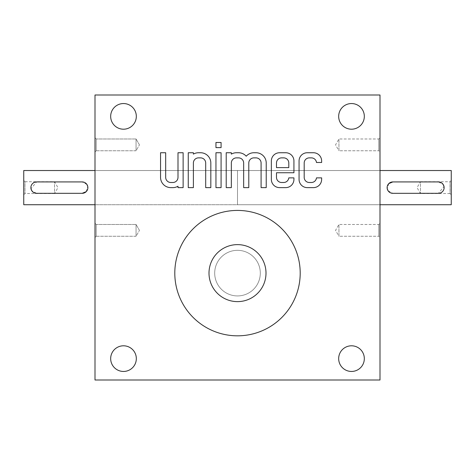 <?xml version="1.0" encoding="UTF-8"?>
<svg xmlns="http://www.w3.org/2000/svg" width="475" height="475" viewBox="0 0 475 475"><rect width="100%" height="100%" fill="white"/><g stroke="black" fill="none" stroke-linecap="round" stroke-linejoin="round"><path stroke-width="0.36" stroke-dasharray="2.38 1.78" d="M380 204.725L380 170.525L380 204.725L237.5 204.725L237.5 170.525L237.5 204.725L237.5 170.525L237.5 204.725L95 204.725L380 204.725M95 204.725L95 170.525L95 204.725M299.06 160.948L299.06 179.419A8.206 8.206 0 0 0 307.266 187.625L313.423 187.625A8.206 8.206 0 0 0 321.634 179.419L321.634 177.876L316.475 177.876A5.13 5.13 0 0 1 311.374 182.495L309.32 182.495A5.13 5.13 0 0 1 304.19 177.365L304.19 163.002A5.13 5.13 0 0 1 309.32 157.872L311.374 157.872A5.13 5.13 0 0 1 316.475 162.486L321.634 162.486L321.634 160.948A8.206 8.206 0 0 0 313.423 152.742L307.266 152.742A8.206 8.206 0 0 0 299.06 160.948M95 152L95 137.75L95 152L95 137.75L95 152L96.235 150.765L96.235 138.985L96.235 150.765L136.058 150.765L136.058 138.985L136.058 150.765L136.058 138.985L136.058 150.765L139.46 144.875L136.058 150.765L96.235 150.765L96.235 138.985L96.235 150.765L95 152M95 237.5L95 223.25L95 237.5L95 223.25L95 237.5L96.235 236.265L96.235 224.485L96.235 236.265L136.058 236.265L136.058 224.485L136.058 236.265L136.058 224.485L136.058 236.265L139.46 230.375L136.058 236.265L96.235 236.265L96.235 224.485L96.235 236.265L95 237.5M95 380L95 95L380 95L380 380L95 380M364.325 358.625A12.825 12.825 0 0 0 345.088 347.516A12.825 12.825 0 0 0 345.088 369.734A12.825 12.825 0 0 0 364.325 358.625M136.325 358.625A12.825 12.825 0 0 0 117.087 347.516A12.825 12.825 0 0 0 117.087 369.734A12.825 12.825 0 0 0 136.325 358.625M136.325 116.375A12.825 12.825 0 0 0 117.087 105.266A12.825 12.825 0 0 0 117.087 127.484A12.825 12.825 0 0 0 136.325 116.375M364.325 116.375A12.825 12.825 0 0 0 345.088 105.266A12.825 12.825 0 0 0 345.088 127.484A12.825 12.825 0 0 0 364.325 116.375M300.2 273.125A62.7 62.7 0 0 0 206.15 218.827A62.7 62.7 0 0 0 206.15 327.423A62.7 62.7 0 0 0 300.2 273.125A62.7 62.7 0 0 0 206.15 218.827A62.7 62.7 0 0 0 206.15 327.423A62.7 62.7 0 0 0 300.2 273.125M380 152L380 137.75L380 152L380 137.75L380 152L378.765 150.765L378.765 138.985L378.765 150.765L378.765 138.985L378.765 150.765L380 152M380 237.5L380 223.25L380 237.5L380 223.25L380 237.5L378.765 236.265L378.765 224.485L378.765 236.265L378.765 224.485L378.765 236.265L380 237.5M237.5 210.425A62.7 62.7 0 0 1 291.798 304.475A62.7 62.7 0 0 1 183.202 304.475A62.7 62.7 0 0 1 237.5 210.425M237.5 244.625A28.5 28.5 0 0 1 262.182 287.375A28.5 28.5 0 0 1 212.818 287.375A28.5 28.5 0 0 1 237.5 244.625A28.5 28.5 0 0 1 262.182 287.375A28.5 28.5 0 0 1 212.818 287.375A28.5 28.5 0 0 1 237.5 244.625A28.5 28.5 0 0 1 262.182 287.375A28.5 28.5 0 0 1 212.818 287.375A28.5 28.5 0 0 1 237.5 244.625M237.5 250.325A22.8 22.8 0 0 1 257.248 284.525A22.8 22.8 0 0 1 217.752 284.525A22.8 22.8 0 0 1 237.5 250.325A22.8 22.8 0 0 1 257.248 284.525A22.8 22.8 0 0 1 217.752 284.525A22.8 22.8 0 0 1 237.5 250.325M338.942 150.765L338.942 138.985L338.942 150.765L378.765 150.765L338.942 150.765L338.942 138.985L338.942 150.765L335.54 144.875L338.942 138.985L378.765 138.985L380 137.75L378.765 138.985L338.942 138.985L335.54 144.875L338.942 150.765M338.942 236.265L338.942 224.485L338.942 236.265L378.765 236.265L338.942 236.265L338.942 224.485L338.942 236.265L335.54 230.375L338.942 224.485L378.765 224.485L380 223.25L378.765 224.485L338.942 224.485L335.54 230.375L338.942 236.265M160.55 152.742L160.55 177.365A10.26 10.26 0 0 0 170.81 187.625L172.864 187.625A10.26 10.26 0 0 0 177.994 186.248L177.994 187.625L183.124 187.625L183.124 152.742L177.994 152.742L177.994 177.365A5.13 5.13 0 0 1 172.864 182.495L170.81 182.495A5.13 5.13 0 0 1 165.68 177.365L165.68 152.742L160.55 152.742M193.384 152.742L188.254 152.742L188.254 187.625L193.384 187.625L193.384 163.002A5.13 5.13 0 0 1 198.514 157.872L200.563 157.872A5.13 5.13 0 0 1 205.693 163.002L205.693 187.625L210.823 187.625L210.823 163.002A10.26 10.26 0 0 0 200.563 152.742L198.514 152.742A10.26 10.26 0 0 0 193.384 154.114L193.384 152.742M221.083 152.742L215.953 152.742L215.953 187.625L221.083 187.625L221.083 152.742M221.083 142.482L215.953 142.482L215.953 147.612L221.083 147.612L221.083 142.482M231.343 152.742L226.213 152.742L226.213 187.625L231.343 187.625L231.343 163.002A5.13 5.13 0 0 1 236.473 157.872L238.527 157.872A5.13 5.13 0 0 1 243.657 163.002L243.657 187.625L248.787 187.625L248.787 163.002A5.13 5.13 0 0 1 253.917 157.872L255.966 157.872A5.13 5.13 0 0 1 261.096 163.002L261.096 187.625L266.226 187.625L266.226 163.002A10.26 10.26 0 0 0 255.966 152.742L253.917 152.742A10.26 10.26 0 0 0 246.222 156.216A10.26 10.26 0 0 0 238.527 152.742L236.473 152.742A10.26 10.26 0 0 0 231.343 154.114L231.343 152.742M271.356 160.948L271.356 179.419A8.206 8.206 0 0 0 279.567 187.625L285.724 187.625A8.206 8.206 0 0 0 293.93 179.419L293.93 177.876L288.776 177.876A5.13 5.13 0 0 1 283.67 182.495L281.616 182.495A5.13 5.13 0 0 1 276.486 177.365L276.486 172.746L293.93 172.746L293.93 160.948A8.206 8.206 0 0 0 285.724 152.742L279.567 152.742A8.206 8.206 0 0 0 271.356 160.948M276.486 167.616L288.8 167.616L288.8 163.002A5.13 5.13 0 0 0 283.67 157.872L281.616 157.872A5.13 5.13 0 0 0 276.486 163.002L276.486 167.616M23.75 194.75L24.985 193.515L54.548 193.515L54.548 181.735L54.548 193.515L57.95 187.625L54.548 181.735L24.985 181.735L24.985 193.515L24.985 181.735L23.75 180.5L23.75 194.75L23.75 180.5M23.75 170.525L23.75 204.725M86.207 191.657L87.762 186.509M86.913 184.454L82.175 181.925L36.575 181.925L30.988 188.741M82.175 193.325L36.575 193.325L31.837 190.796M451.25 180.5L450.015 181.735L420.452 181.735L420.452 193.515L420.452 181.735L417.05 187.625L420.452 193.515L450.015 193.515L450.015 181.735L450.015 193.515L451.25 194.75L451.25 180.5L451.25 194.75M451.25 204.725L451.25 170.525M380 170.525L95 170.525L380 170.525M388.793 183.593L387.238 188.741M388.087 190.796L392.825 193.325L438.425 193.325L444.012 186.509M392.825 181.925L438.425 181.925L443.163 184.454M139.46 144.875L136.058 138.985L96.235 138.985L95 137.75L96.235 138.985L136.058 138.985L139.46 144.875M139.46 230.375L136.058 224.485L96.235 224.485L95 223.25L96.235 224.485L136.058 224.485L139.46 230.375"/><path stroke-width="0.71" d="M95 380L95 95L380 95L380 380L95 380M299.06 179.419A8.206 8.206 0 0 0 307.266 187.625L313.423 187.625A8.206 8.206 0 0 0 321.634 179.419L321.634 177.876L316.475 177.876A5.13 5.13 0 0 1 311.374 182.495L309.32 182.495A5.13 5.13 0 0 1 304.19 177.365L304.19 163.002A5.13 5.13 0 0 1 309.32 157.872L311.374 157.872A5.13 5.13 0 0 1 316.475 162.486L321.634 162.486L321.634 160.948A8.206 8.206 0 0 0 313.423 152.742L307.266 152.742A8.206 8.206 0 0 0 299.06 160.948L299.06 179.419M271.356 179.419A8.206 8.206 0 0 0 279.567 187.625L285.724 187.625A8.206 8.206 0 0 0 293.93 179.419L293.93 177.876L288.776 177.876A5.13 5.13 0 0 1 283.67 182.495L281.616 182.495A5.13 5.13 0 0 1 276.486 177.365L276.486 172.746L293.93 172.746L293.93 160.948A8.206 8.206 0 0 0 285.724 152.742L279.567 152.742A8.206 8.206 0 0 0 271.356 160.948L271.356 179.419M226.213 152.742L226.213 187.625L231.343 187.625L231.343 163.002A5.13 5.13 0 0 1 236.473 157.872L238.527 157.872A5.13 5.13 0 0 1 243.657 163.002L243.657 187.625L248.787 187.625L248.787 163.002A5.13 5.13 0 0 1 253.917 157.872L255.966 157.872A5.13 5.13 0 0 1 261.096 163.002L261.096 187.625L266.226 187.625L266.226 163.002A10.26 10.26 0 0 0 255.966 152.742L253.917 152.742A10.26 10.26 0 0 0 246.222 156.216A10.26 10.26 0 0 0 238.527 152.742L236.473 152.742A10.26 10.26 0 0 0 231.343 154.114L231.343 152.742L226.213 152.742M215.953 142.482L215.953 147.612L221.083 147.612L221.083 142.482L215.953 142.482M215.953 152.742L215.953 187.625L221.083 187.625L221.083 152.742L215.953 152.742M188.254 152.742L188.254 187.625L193.384 187.625L193.384 163.002A5.13 5.13 0 0 1 198.514 157.872L200.563 157.872A5.13 5.13 0 0 1 205.693 163.002L205.693 187.625L210.823 187.625L210.823 163.002A10.26 10.26 0 0 0 200.563 152.742L198.514 152.742A10.26 10.26 0 0 0 193.384 154.114L193.384 152.742L188.254 152.742M160.55 177.365A10.26 10.26 0 0 0 170.81 187.625L172.864 187.625A10.26 10.26 0 0 0 177.994 186.248L177.994 187.625L183.124 187.625L183.124 152.742L177.994 152.742L177.994 177.365A5.13 5.13 0 0 1 172.864 182.495L170.81 182.495A5.13 5.13 0 0 1 165.68 177.365L165.68 152.742L160.55 152.742L160.55 177.365M364.325 358.625A12.825 12.825 0 0 0 345.088 347.516A12.825 12.825 0 0 0 345.088 369.734A12.825 12.825 0 0 0 364.325 358.625M136.325 358.625A12.825 12.825 0 0 0 117.087 347.516A12.825 12.825 0 0 0 117.087 369.734A12.825 12.825 0 0 0 136.325 358.625M136.325 116.375A12.825 12.825 0 0 0 117.087 105.266A12.825 12.825 0 0 0 117.087 127.484A12.825 12.825 0 0 0 136.325 116.375M364.325 116.375A12.825 12.825 0 0 0 345.088 105.266A12.825 12.825 0 0 0 345.088 127.484A12.825 12.825 0 0 0 364.325 116.375M237.5 210.425A62.7 62.7 0 0 0 174.8 273.125A62.7 62.7 0 0 0 237.5 335.825A62.7 62.7 0 0 0 300.2 273.125A62.7 62.7 0 0 0 237.5 210.425M276.486 167.616L288.8 167.616L288.8 163.002A5.13 5.13 0 0 0 283.67 157.872L281.616 157.872A5.13 5.13 0 0 0 276.486 163.002L276.486 167.616M36.575 193.325L82.175 193.325A5.7 5.7 0 0 0 87.875 187.625A5.7 5.7 0 0 0 82.175 181.925L36.575 181.925A5.7 5.7 0 0 0 30.875 187.625A5.7 5.7 0 0 0 36.575 193.325M95 204.725L23.75 204.725L23.75 170.525L95 170.525M82.175 193.325L86.207 191.657M87.762 186.509L86.913 184.454M30.988 188.741L31.837 190.796M438.425 181.925L392.825 181.925A5.7 5.7 0 0 0 387.125 187.625A5.7 5.7 0 0 0 392.825 193.325L438.425 193.325A5.7 5.7 0 0 0 444.125 187.625A5.7 5.7 0 0 0 438.425 181.925M380 170.525L451.25 170.525L451.25 204.725L380 204.725M392.825 181.925L388.793 183.593M387.238 188.741L388.087 190.796M444.012 186.509L443.163 184.454M237.5 244.625A28.5 28.5 0 0 1 262.182 287.375A28.5 28.5 0 0 1 212.818 287.375A28.5 28.5 0 0 1 237.5 244.625"/></g></svg>
